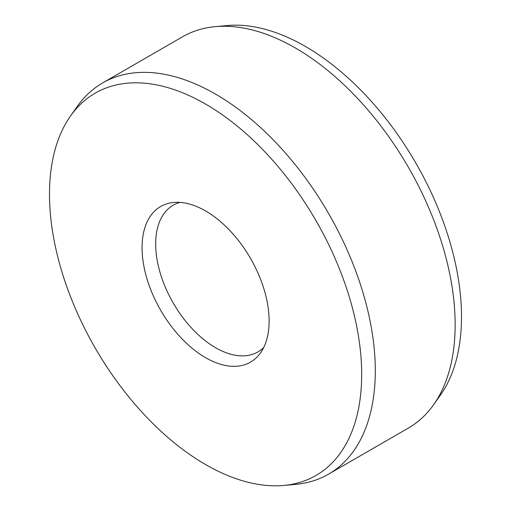 <?xml version="1.0" encoding="UTF-8"?>
<svg xmlns="http://www.w3.org/2000/svg" width="511" height="511" viewBox="0 0 511 511"><rect width="100%" height="100%" fill="white"/><g stroke="black" fill="none" stroke-linecap="round" stroke-linejoin="round"><path stroke-width="0.77" d="M263.702 347.512A84.705 48.903 60 0 1 257.921 351.913A84.705 48.903 60 0 1 192.647 329.218A84.705 48.903 60 0 1 155.67 243.971A84.705 48.903 60 0 1 173.216 205.198A84.705 48.903 60 0 1 179.917 202.394M142.058 247.637A89.847 51.873 60 0 1 173.74 202.458A89.847 51.873 60 0 1 237.308 239.078A89.847 51.873 60 0 1 269.118 320.997A89.847 51.873 60 0 1 260.559 352.833A89.847 51.873 60 0 1 189.096 345.64A89.847 51.873 60 0 1 142.058 247.637M49.497 194.199A220.746 127.45 -120 0 0 127.641 395.476A220.746 127.45 -120 0 0 283.835 485.45A220.746 127.45 -120 0 0 361.679 374.435A220.746 127.45 -120 0 0 246.098 133.646A220.746 127.45 -120 0 0 70.524 115.984A220.746 127.45 -120 0 0 49.497 194.199M283.835 485.45L295.639 484.371A225.881 130.414 -120 0 0 328.509 474.176A225.881 130.414 -120 0 0 375.291 370.769A225.881 130.414 -120 0 0 276.694 143.45A225.881 130.414 -120 0 0 102.628 82.929A225.881 130.414 -120 0 0 77.365 106.301L70.524 115.984M328.509 474.176L408.372 428.071A225.881 130.414 -120 0 0 433.635 404.699A225.881 130.414 -120 0 0 455.154 324.664A225.881 130.414 -120 0 0 375.189 118.699A225.881 130.414 -120 0 0 215.361 26.629A225.881 130.414 -120 0 0 182.491 36.824L102.628 82.929M215.361 26.629L227.165 25.55A220.746 127.45 60 0 1 383.359 115.524A220.746 127.45 60 0 1 461.503 316.801A220.746 127.45 60 0 1 440.476 395.016L433.635 404.699"/></g></svg>
